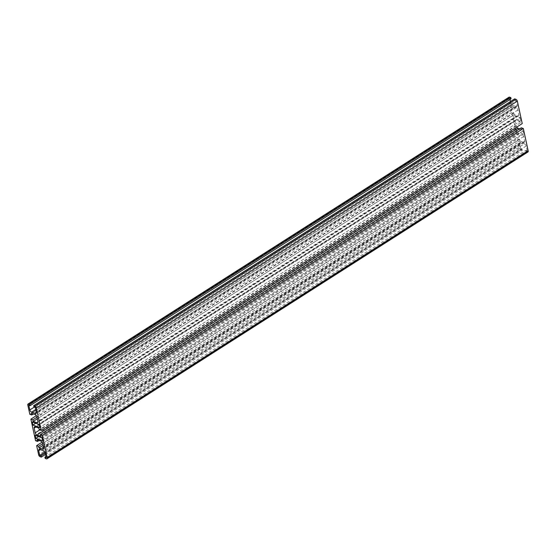 <?xml version="1.0" encoding="UTF-8"?>
<svg xmlns="http://www.w3.org/2000/svg" width="556" height="556" viewBox="0 0 556 556"><rect width="100%" height="100%" fill="white"/><g stroke="black" fill="none" stroke-linecap="round" stroke-linejoin="round"><path stroke-width="0.42" stroke-dasharray="2.78 2.08" d="M516.767 131.543L516.107 128.512L523.036 130.862L523.696 133.899L516.767 131.543L38.663 436.55M523.696 133.899L42.722 440.734M523.036 130.862L42.061 437.704M516.107 128.512L35.132 435.355M520.138 117.594L520.798 120.624L513.869 118.275L513.209 115.238L520.138 117.594L39.163 424.43M513.209 115.238L32.234 422.08M513.869 118.275L35.772 423.276M520.798 120.624L39.823 427.46M37.328 418.793L514.168 114.585L517.865 115.843A2.036 1.112 -122.5 0 0 518.574 115.801A2.036 1.112 -122.5 0 0 518.866 114.55L37.891 421.392M509.018 97.189A1.703 0.924 -122.5 0 0 508.775 98.224L510.79 107.461L512.757 108.128L512.403 106.509L516.1 107.767A2.036 1.112 -122.5 0 1 517.879 109.998L518.866 114.55M512.403 106.509L31.428 413.351M512.757 108.128L33.318 413.991M510.79 107.461L29.815 414.303M28.801 405.234L509.776 98.391L511.075 98.836M509.776 98.391L510.019 99.51M510.457 101.533L510.797 103.096A2.036 1.112 -122.5 0 0 512.569 105.327L516.239 106.571A2.036 1.112 -122.5 0 0 516.955 106.53A2.036 1.112 -122.5 0 0 517.247 105.286L36.272 412.121M35.243 407.402L516.218 100.566L517.247 105.286M516.218 100.566L514.925 100.129L33.951 406.964M514.647 98.864L514.925 100.129M38.878 428.085L519.853 121.243L520.214 122.897L522.237 123.578M520.214 122.897L39.24 429.732M519.853 121.243L516.17 119.999A2.036 1.112 -122.5 0 0 515.454 120.033A2.036 1.112 -122.5 0 0 515.162 121.284L516.183 125.969A2.036 1.112 -122.5 0 0 516.691 127.115M40.671 436.286L521.646 129.451L519.721 128.797M521.646 129.451L521.285 127.797M45.168 458.429L526.143 151.593L527.359 152.003A1.703 0.924 -122.5 0 0 527.957 151.976M526.143 151.593L525.865 150.328L45.946 456.497M46.19 457.609L527.164 150.766L525.865 150.328M527.164 150.766L526.136 146.047A2.036 1.112 -122.5 0 0 524.364 143.823L43.389 450.659M44.876 452.125L520.715 148.563L519.686 143.865A2.036 1.112 -122.5 0 1 519.978 142.614A2.036 1.112 -122.5 0 1 520.694 142.579L524.364 143.823M520.715 148.563L522.014 149.008L45.224 453.175M522.014 149.008L522.293 150.287L45.502 454.454M522.293 150.287L521.111 149.884L40.136 456.726M42.138 442.131L517.622 138.791L519.631 148.028A1.703 0.924 -122.5 0 0 521.111 149.884M517.622 138.791L519.589 139.466L42.749 443.66M519.589 139.466L519.943 141.078L43.104 445.28M519.943 141.078L523.641 142.336A2.036 1.112 -122.5 0 0 524.357 142.294A2.036 1.112 -122.5 0 0 524.649 141.05L523.655 136.491A2.036 1.112 -122.5 0 0 521.882 134.26L40.908 441.103M37.21 439.845L518.185 133.009L521.882 134.26M518.185 133.009L518.533 134.594L39.059 440.477M518.533 134.594L516.559 133.926L35.584 440.762M514.168 114.585L513.827 113L511.847 112.333L516.559 133.926M511.847 112.333L36.376 415.659M513.827 113L36.981 417.208M517.865 115.843L37.94 422.011M517.879 109.998L36.904 416.833M516.1 107.767L35.125 414.602M508.775 98.224L27.8 405.067M510.797 103.096L34.298 407.082M512.569 105.327L35.709 409.543M516.239 106.571L36.314 412.74M516.17 119.999L35.195 426.834M515.162 121.284L35.855 427.057M516.183 125.969L39.754 429.906M527.359 152.003L46.384 458.846M526.136 146.047L45.161 452.89M520.694 142.579L39.719 449.415M519.686 143.865L40.38 449.637M519.631 148.028L38.656 454.871M523.641 142.336L43.715 448.504M524.649 141.05L43.674 447.886M523.655 136.491L42.68 443.327M518.574 115.801L37.599 422.643M516.955 106.53L35.98 413.372M515.454 120.033L34.479 426.876M519.978 142.614L39.003 449.457M524.357 142.294L43.382 449.137"/><path stroke-width="0.83" d="M38.663 436.55L35.792 438.385L35.132 435.355L42.061 437.704L42.722 440.734L35.792 438.385M32.234 422.08L39.163 424.43L39.823 427.46L32.894 425.111L32.234 422.08M35.772 423.276L32.894 425.111M37.328 418.793L33.193 421.427L32.853 419.843L30.872 419.168L35.584 440.762L37.558 441.436L37.21 439.845L40.908 441.103A2.036 1.112 57.5 0 1 42.68 443.327L43.674 447.886A2.036 1.112 57.5 0 1 43.382 449.137A2.036 1.112 57.5 0 1 42.666 449.172L38.969 447.921L38.614 446.301L36.647 445.634L38.656 454.871A1.703 0.924 -122.5 0 0 40.136 456.726L41.318 457.122L41.04 455.844L39.74 455.406L38.712 450.701A2.036 1.112 57.5 0 1 39.003 449.457A2.036 1.112 57.5 0 1 39.719 449.415L43.389 450.659A2.036 1.112 57.5 0 1 45.161 452.89L46.19 457.609L44.89 457.171L45.168 458.429L46.384 458.846A1.703 0.924 -122.5 0 0 46.982 458.811A1.703 0.924 -122.5 0 0 47.225 457.776L42.332 435.327L40.31 434.639L40.671 436.286L36.981 435.035A2.036 1.112 57.5 0 1 35.209 432.811L34.187 428.12A2.036 1.112 57.5 0 1 34.479 426.876A2.036 1.112 57.5 0 1 35.195 426.834L38.878 428.085L39.24 429.732L41.262 430.42L36.369 407.972A1.703 0.924 -122.5 0 0 34.889 406.116L33.673 405.699L33.951 406.964L35.243 407.402L36.272 412.121A2.036 1.112 57.5 0 1 35.98 413.372A2.036 1.112 57.5 0 1 35.264 413.407L31.595 412.163A2.036 1.112 57.5 0 1 29.822 409.939L28.801 405.234L30.1 405.671L29.822 404.393L28.641 403.997A1.703 0.924 -122.5 0 0 28.043 404.024A1.703 0.924 -122.5 0 0 27.8 405.067L29.815 414.303L31.782 414.971L31.428 413.351L35.125 414.602A2.036 1.112 57.5 0 1 36.904 416.833L37.891 421.392A2.036 1.112 57.5 0 1 37.599 422.643A2.036 1.112 57.5 0 1 36.891 422.678L33.193 421.427M33.318 413.991L31.782 414.971M30.1 405.671L511.075 98.836L510.797 97.557L509.616 97.154A1.703 0.924 -122.5 0 0 509.018 97.189L28.043 404.024M510.797 97.557L29.822 404.393M510.019 99.51L510.457 101.533M41.262 430.42L522.237 123.578L517.344 101.129A1.703 0.924 -122.5 0 0 515.864 99.274L514.647 98.864L33.673 405.699M516.691 127.115A2.036 1.112 -122.5 0 0 517.956 128.2L36.981 435.035M519.721 128.797L517.956 128.2M42.332 435.327L523.307 128.485L521.285 127.797L40.31 434.639M523.307 128.485L528.2 150.933L47.225 457.776M46.982 458.811L527.957 151.976A1.703 0.924 -122.5 0 0 528.2 150.933M45.946 456.497L44.89 457.171M44.876 452.125L39.74 455.406M45.224 453.175L41.04 455.844M45.502 454.454L41.318 457.122M42.138 442.131L36.647 445.634M42.749 443.66L38.614 446.301M43.104 445.28L38.969 447.921M39.059 440.477L37.558 441.436M36.376 415.659L30.872 419.168M36.981 417.208L32.853 419.843M37.94 422.011L36.891 422.678M509.616 97.154L28.641 403.997M34.298 407.082L29.822 409.939M35.709 409.543L31.595 412.163M36.314 412.74L35.264 413.407M515.864 99.274L34.889 406.116M517.344 101.129L36.369 407.972M35.855 427.057L34.187 428.12M39.754 429.906L35.209 432.811M40.38 449.637L38.712 450.701M43.715 448.504L42.666 449.172"/></g></svg>
